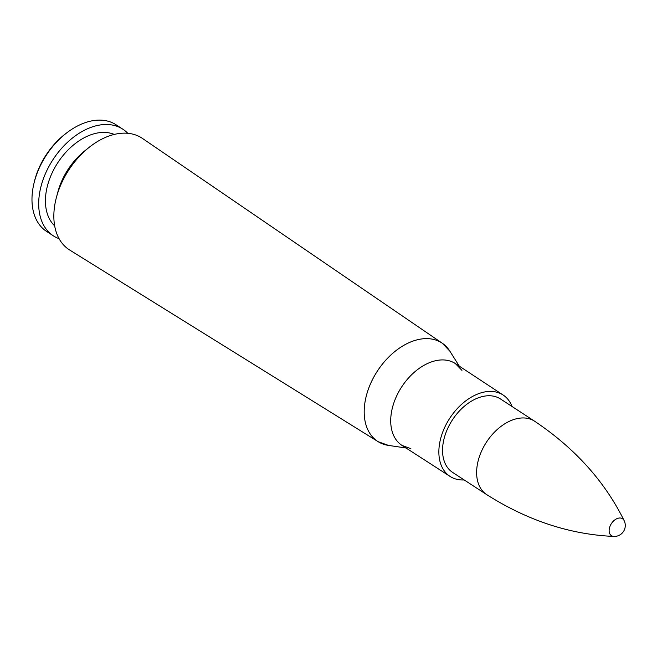 <?xml version="1.0" encoding="UTF-8"?>
<svg xmlns="http://www.w3.org/2000/svg" width="657" height="657" viewBox="0 0 657 657"><rect width="100%" height="100%" fill="white"/><g stroke="black" fill="none" stroke-linecap="round" stroke-linejoin="round"><path stroke-width="0.99" d="M405.985 447.984L388.468 445.405L378.161 441.693L69.683 250.03A66.628 43.838 -56.9 0 1 56.42 197.412A66.628 43.838 -56.9 0 1 88.941 147.513A66.628 43.838 -56.9 0 1 142.429 138.405L442.317 343.25A58.752 38.656 123.1 0 0 377.389 371.065A58.752 38.656 123.1 0 0 378.161 441.693A58.752 38.656 123.1 0 0 382.867 443.984M452.698 472.457A43.83 28.842 -56.9 0 1 452.394 419.946A43.83 28.842 -56.9 0 1 500.56 399.021M464.171 479.938A48.577 31.963 -56.9 0 1 450.111 476.448A48.577 31.963 -56.9 0 1 449.774 418.238A48.577 31.963 -56.9 0 1 503.163 395.046A48.577 31.963 -56.9 0 1 512.033 406.502M56.42 197.412L57.832 192.107A54.958 36.16 -56.9 0 1 84.654 150.954L88.941 147.513M54.662 225.852A54.958 36.16 -56.9 0 1 57.775 162.755A54.958 36.16 -56.9 0 1 114.252 134.43M59.073 238.672A63.639 41.876 -56.9 0 1 53.316 235.814A63.639 41.876 -56.9 0 1 52.987 159.635A63.639 41.876 -56.9 0 1 122.818 129.183A63.639 41.876 -56.9 0 1 127.762 133.289M53.316 235.814L46.606 231.436A63.639 41.876 -56.9 0 1 33.803 184.075A63.639 41.876 -56.9 0 1 67.605 132.213A63.639 41.876 -56.9 0 1 116.108 124.805L122.818 129.183M33.803 184.075L34.172 182.457A60.436 39.765 -56.9 0 1 66.275 133.207L67.605 132.213M624.15 520.648C604.736 481.351 574.875 448.197 534.56 421.178A43.83 28.842 123.1 0 0 500.363 426.886A43.83 28.842 123.1 0 0 477.154 465.772A43.83 28.842 123.1 0 0 486.697 494.614C527.686 520.599 570.079 534.535 613.86 536.432A10.955 10.955 0 0 0 624.15 520.648A10.118 6.652 123.1 0 0 624.15 520.64A10.118 6.652 123.1 0 0 616.036 519.104A10.118 6.652 123.1 0 0 609.253 529.033A10.118 6.652 123.1 0 0 613.852 536.424A10.118 6.652 123.1 0 0 613.868 536.432M388.468 445.405A58.752 38.656 -56.9 0 1 377.397 371.065A58.752 38.656 -56.9 0 1 449.873 351.183L442.317 343.25A58.752 38.656 123.1 0 1 446.317 346.633M455.564 363.707A48.848 32.144 123.1 0 0 401.682 386.899A48.848 32.144 123.1 0 0 402.224 445.553M410.888 448.706L402.027 445.43A48.848 32.144 -56.9 0 1 401.69 386.899A48.848 32.144 -56.9 0 1 455.375 363.576L461.945 370.367M459.309 366.171L449.873 351.183M503.163 395.046L455.375 363.576M450.111 476.448L402.027 445.43M534.56 421.178L500.486 398.971M486.697 494.614L452.624 472.408"/></g></svg>
